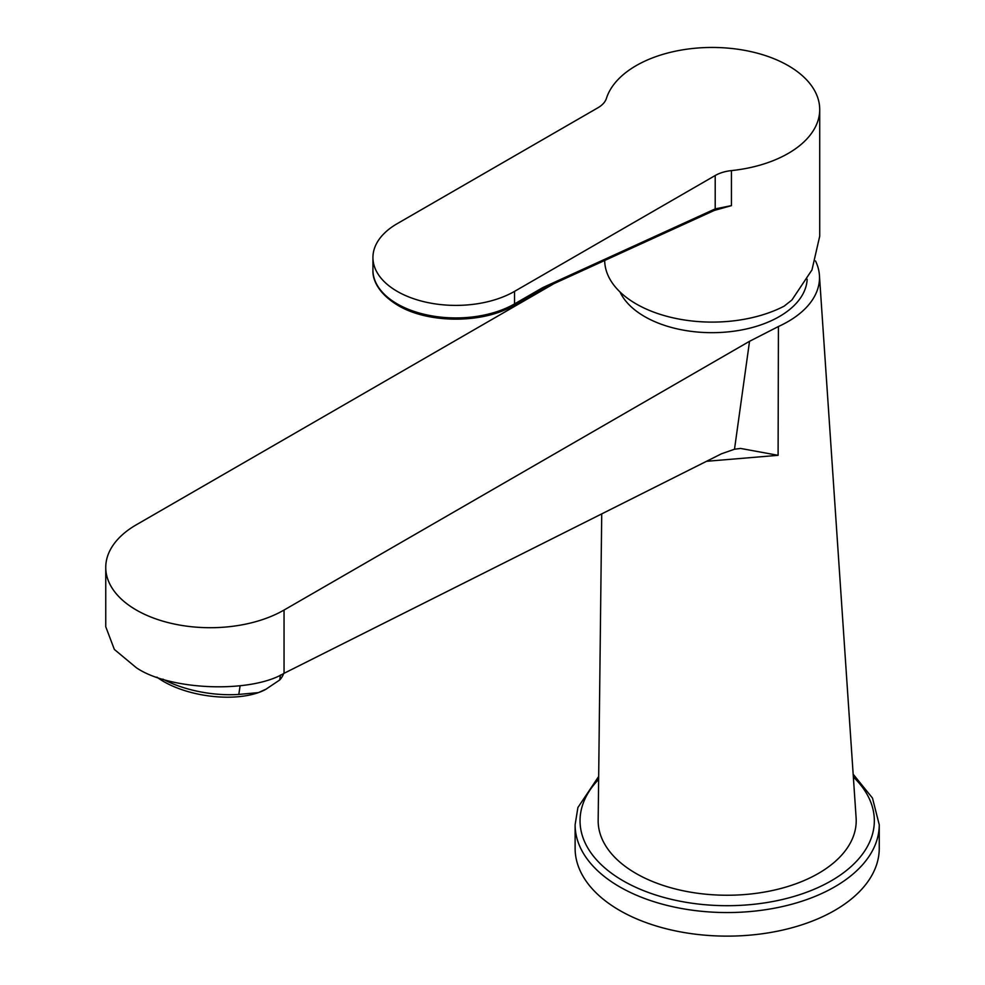 <?xml version="1.0" encoding="UTF-8"?>
<svg xmlns="http://www.w3.org/2000/svg" width="985" height="985" viewBox="0 0 985 985"><rect width="100%" height="100%" fill="white"/><g stroke="black" fill="none" stroke-linecap="round" stroke-linejoin="round"><path stroke-width="1.48" d="M598.166 820.037A129.023 74.491 0 0 0 598.166 820.246A129.023 74.491 0 0 0 635.953 873.424A129.023 74.491 0 0 0 778.876 888.999A129.023 74.491 0 0 0 856.113 817.846A129.023 74.491 0 0 0 856.088 817.575M284.049 673.309C250.818 693.551 169.58 690.485 136.349 667.731L114.346 649.435L105.752 626.731L105.752 567.409A104.447 60.307 0 0 0 136.349 610.047A104.447 60.307 0 0 0 284.049 610.047L284.049 673.309L721.562 453.753L734.502 449.234L749.536 341.302L284.049 610.047M554.284 283.471L136.349 524.771A104.447 60.307 0 0 0 105.752 567.409M749.536 341.302L778.421 326.515A107.525 62.08 0 0 0 819.421 275.283A107.525 62.08 0 0 0 815.506 260.939M778.421 326.515L778.101 455.316L706.516 461.3M778.101 455.316L740.548 448.434L734.502 449.234M604.679 260.471A107.525 62.08 0 0 0 636.175 303.922A107.525 62.08 0 0 0 784.097 306.175L791.891 300.031L811.972 269.915L819.717 236.191L819.717 109.532A107.525 62.08 0 0 0 788.222 65.638A107.525 62.08 0 0 0 680.142 50.272A107.525 62.08 0 0 0 606.415 98.414A30.72 17.73 180 0 1 597.907 107.784L397.226 223.657A82.949 47.883 0 0 0 372.933 257.516A82.949 47.883 0 0 0 397.226 291.375A82.949 47.883 0 0 0 514.527 291.375L514.527 303.909L542.649 287.682A3.078 1.773 60 0 1 542.021 289.085L513.887 305.325C483.413 323.757 428.34 323.757 397.866 305.325C376.984 292.668 372.453 278.386 372.933 270.05A82.949 47.883 -0 0 0 397.226 303.909A82.949 47.883 -0 0 0 514.527 303.909A3.078 1.773 60 0 1 513.887 305.325M542.107 289.024A3.078 1.945 -114.5 0 0 542.206 288.987A3.078 1.945 -114.5 0 0 543.104 287.448L715.208 208.894L731.436 205.631L714.31 210.433A3.078 1.945 -114.5 0 0 715.208 208.894L715.208 175.515A30.72 17.73 180 0 1 731.436 170.602A107.525 62.08 0 0 0 819.717 109.532M731.436 170.602L731.436 205.631L714.704 210.211M715.208 175.515L514.527 291.375M598.671 776.488L577.899 807.528L575.117 824.765L575.117 848.331A152.059 87.788 0 0 0 713.066 935.75A152.059 87.788 0 0 0 876.625 864.571A152.059 87.788 0 0 0 879.248 848.331L879.248 824.765L872.488 798.084L853.158 774.198M283.668 673.506A73.727 33.662 -171.3 0 1 279.703 679.995L265.568 689.475A67.583 30.855 -171.3 0 1 258.415 692.615L238.801 694.425A73.727 33.662 -171.3 0 1 162.919 679.145M238.801 694.425L240.118 685.794M266.467 688.971L258.415 692.615A67.583 30.855 -171.3 0 1 156.935 677.138M280.466 675.02L279.703 679.995M620.008 291.966A95.237 54.975 0 0 0 755.47 326.614A95.237 54.975 0 0 0 807.171 279.235M598.634 779.406A147.147 84.956 0 0 0 582.578 805.041A147.147 84.956 0 0 0 699.978 904.23A147.147 84.956 0 0 0 871.799 836.45A147.147 84.956 0 0 0 853.355 777.017M575.117 824.765A152.059 87.788 0 0 0 713.066 912.172A152.059 87.788 0 0 0 876.625 840.993A152.059 87.788 0 0 0 879.248 824.765M598.166 820.246L601.724 513.899M819.421 275.283L856.113 817.846M372.933 257.516L372.933 270.05M714.31 210.433L542.021 289.085"/></g></svg>
